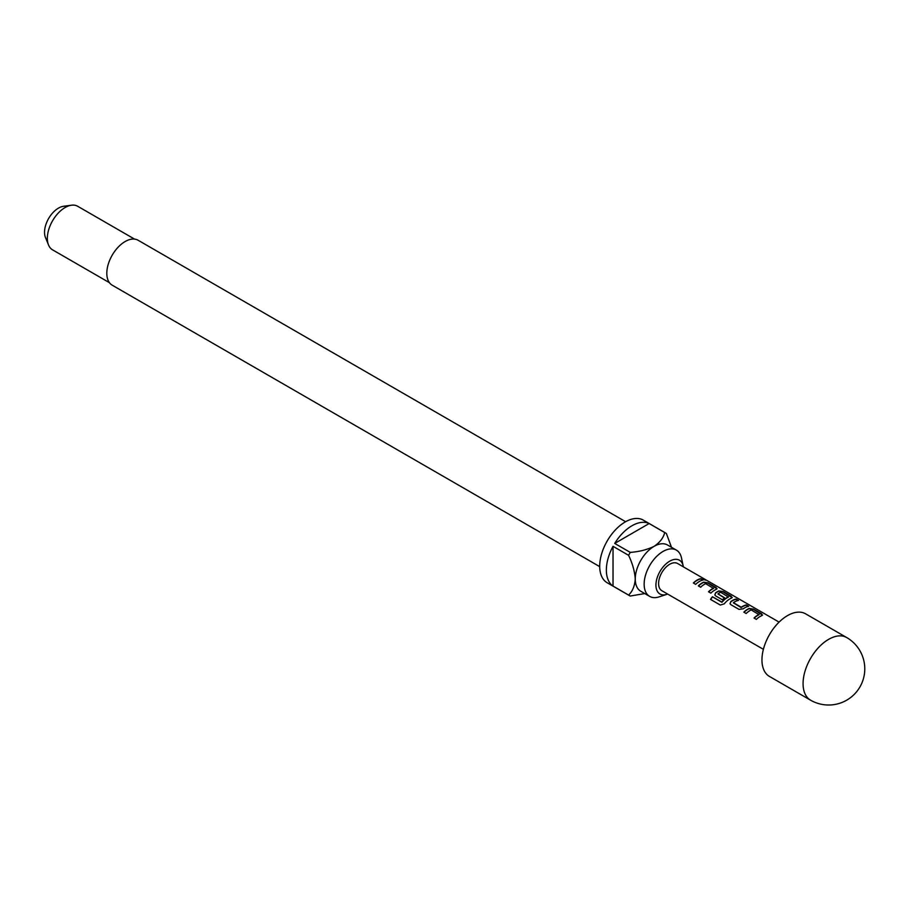 <?xml version="1.0" encoding="UTF-8"?>
<svg xmlns="http://www.w3.org/2000/svg" width="909" height="909" viewBox="0 0 909 909"><rect width="100%" height="100%" fill="white"/><g stroke="black" fill="none" stroke-linecap="round" stroke-linejoin="round"><path stroke-width="1.36" d="M705.725 580.169L705.418 579.987C702.816 578.635 702.032 578.488 703.055 579.544M703.157 579.249C705.884 580.351 706.679 580.499 705.566 579.703C702.941 578.34 702.146 578.192 703.157 579.249L702.509 578.59M706.27 580.215L705.566 579.703M762.537 615.109L753.425 609.382L749.175 608.723A15.408 8.897 120 0 0 747.596 609.496A15.408 8.897 120 0 0 744.016 612.268M762.583 614.961L761.731 615.677L761.662 613.814L753.493 609.098L749.209 608.451A15.714 9.079 120 0 0 747.596 609.246A15.714 9.079 120 0 0 743.846 612.166L746.175 613.507A15.714 9.079 120 0 1 749.925 610.587A15.714 9.079 120 0 1 751.232 609.928L759.06 614.734A15.408 8.897 120 0 0 757.788 615.382A15.408 8.897 120 0 0 754.209 618.143M738.051 600.508L736.074 599.361A15.408 8.897 120 0 0 732.427 600.747A15.408 8.897 120 0 0 730.813 601.815L729.995 603.678L730.847 604.667L739.017 609.382L743.301 608.803A15.714 9.079 120 0 1 744.948 607.712A15.714 9.079 120 0 1 748.675 606.314L746.334 604.962A15.714 9.079 120 0 0 742.619 606.371A15.714 9.079 120 0 0 741.278 607.235L733.427 602.701A15.714 9.079 120 0 1 734.756 601.838A15.714 9.079 120 0 1 738.483 600.429L736.142 599.076A15.714 9.079 120 0 0 732.427 600.485A15.714 9.079 120 0 0 730.779 601.576M748.243 606.394L746.266 605.246A15.408 8.897 120 0 0 742.619 606.621A15.408 8.897 120 0 0 741.301 607.473L741.278 607.235M732.188 597.588L723.075 591.861L718.837 591.202A15.408 8.897 120 0 0 717.258 591.986A15.408 8.897 120 0 0 715.644 593.054L714.872 595.043M731.393 598.167L731.325 596.293L723.155 591.577L718.86 590.93A15.714 9.079 120 0 0 717.258 591.725A15.714 9.079 120 0 0 715.61 592.816L714.826 594.929L715.678 595.906L722.371 599.77A15.714 9.079 120 0 1 724.632 597.827L717.996 593.793A15.714 9.079 120 0 1 719.337 592.929A15.714 9.079 120 0 1 720.632 592.259L728.461 597.065A15.408 8.897 120 0 0 727.189 597.724A15.408 8.897 120 0 0 722.053 602.178L712.417 596.747A15.714 9.079 120 0 0 710.508 599.395L720.314 605.053L724.257 603.837A15.714 9.079 120 0 1 729.779 598.963A15.714 9.079 120 0 1 731.393 598.167L732.245 597.44M724.462 597.952L717.996 593.997M717.019 588.827L707.906 583.101L703.668 582.442A15.408 8.897 120 0 0 702.078 583.226A15.408 8.897 120 0 0 698.51 585.987M717.076 588.68L716.224 589.407L716.156 587.532L707.986 582.817L703.691 582.169A15.714 9.079 120 0 0 702.078 582.964A15.714 9.079 120 0 0 698.328 585.885L700.669 587.237A15.714 9.079 120 0 1 704.418 584.317A15.714 9.079 120 0 1 705.725 583.658L713.554 588.464A15.408 8.897 120 0 0 712.27 589.112A15.408 8.897 120 0 0 708.69 591.873M702.737 580.112L700.748 578.976A15.408 8.897 120 0 0 697.101 580.351A15.408 8.897 120 0 0 693.522 583.112M787.512 615.609A36.144 20.873 120 0 0 763.901 647.458A36.144 20.873 120 0 0 769.434 676.432L810.555 700.169A36.144 20.873 -60 0 1 803.067 683.625A36.144 20.873 -60 0 1 828.633 639.345A36.144 20.873 -60 0 1 846.711 637.561L805.59 613.814A36.144 20.873 120 0 0 787.512 615.609M683.341 566.83A19.498 11.26 120 0 0 683.182 565.955A19.498 11.26 120 0 0 669.706 561.194A19.498 11.26 120 0 0 656.003 583.328A19.498 11.26 120 0 0 666.786 594.361A19.498 11.26 120 0 0 667.626 594.054M683.182 565.955L681.5 557.978A26.713 15.43 120 0 0 676.398 550.127A26.713 15.43 120 0 0 663.036 551.445A26.713 15.43 120 0 0 645.583 574.988A26.713 15.43 120 0 0 649.685 596.395A26.713 15.43 120 0 0 659.036 596.895L666.786 594.361M625.631 521.721L138.111 240.249A25.929 14.976 120 0 0 125.147 241.533A25.929 14.976 120 0 0 108.205 264.394A25.929 14.976 120 0 0 112.182 285.165L599.701 566.637M134.555 239.101L77.708 206.286A25.145 14.521 120 0 0 71.481 205.218A25.145 14.521 120 0 0 65.13 207.525A25.145 14.521 120 0 0 48.518 244.975A25.145 14.521 120 0 0 52.563 249.839L109.41 282.665M71.481 205.218L63.437 206.309A19.703 11.374 120 0 0 58.46 208.127A19.703 11.374 120 0 0 45.45 237.465L48.518 244.975M649.685 596.395L640.788 591.27A26.713 15.43 -60 0 1 635.255 579.033A26.713 15.43 -60 0 1 654.15 546.309A26.713 15.43 -60 0 1 667.513 544.991L676.398 550.127M649.14 523.539L614.711 543.423A36.144 20.873 120 0 1 631.925 525.777A36.144 20.873 120 0 1 649.14 523.539L664.695 532.526A36.144 20.873 -60 0 1 665.558 532.969L643.333 520.141A36.144 20.873 120 0 0 625.256 521.925A36.144 20.873 120 0 0 601.644 553.786A36.144 20.873 120 0 0 607.178 582.749L629.403 595.588A36.144 20.873 -60 0 1 628.585 595.065L613.03 586.089A36.144 20.873 120 0 1 613.03 546.32L613.03 586.089M644.765 593.566L630.267 596.031A36.144 20.873 -60 0 1 629.403 595.588M614.711 543.423L630.267 552.399A36.144 20.873 -60 0 0 628.585 555.308L613.03 546.32M763.378 649.333L661.854 590.725A15.714 9.079 -60 0 1 659.445 578.124A15.714 9.079 -60 0 1 669.706 564.273A15.714 9.079 -60 0 1 677.569 563.5L779.093 622.12M761.731 615.677A15.714 9.079 120 0 0 760.117 616.472A15.714 9.079 120 0 0 756.368 619.393L754.027 618.052A15.714 9.079 120 0 1 757.788 615.132A15.714 9.079 120 0 1 759.083 614.461M728.495 596.804A15.714 9.079 120 0 0 727.189 597.463A15.714 9.079 120 0 0 721.951 602.008M716.224 589.407A15.714 9.079 120 0 0 714.61 590.202A15.714 9.079 120 0 0 710.861 593.122L708.52 591.77A15.714 9.079 120 0 1 712.27 588.85A15.714 9.079 120 0 1 713.576 588.191M699.441 581.442A15.714 9.079 120 0 0 695.68 584.362L693.351 583.01A15.714 9.079 120 0 1 697.101 580.09A15.714 9.079 120 0 1 700.828 578.692L703.157 580.033A15.714 9.079 120 0 0 699.441 581.442M665.558 532.969A36.144 20.873 -60 0 1 666.377 533.492L671.49 547.286M664.695 532.526C663.49 537.753 659.968 542.355 654.15 546.309C647.219 549.684 639.266 551.718 630.267 552.399M628.585 555.308C632.494 563.444 634.721 571.352 635.255 579.033C634.732 586.055 632.516 591.407 628.585 595.065M721.757 602.247L712.417 596.747M712.52 596.918A15.408 8.897 120 0 0 710.668 599.486M740.994 607.496L733.427 602.894M730.813 601.815L730.041 603.803M810.555 700.169A36.144 36.144 0 0 0 859.937 686.943A36.144 36.144 0 0 0 846.711 637.561"/></g></svg>
